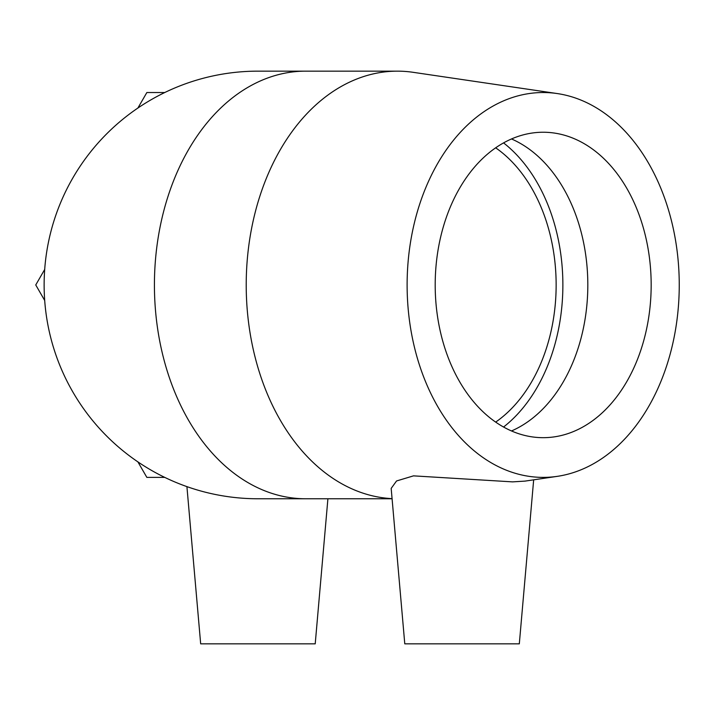 <?xml version="1.0" encoding="UTF-8"?>
<svg xmlns="http://www.w3.org/2000/svg" width="715" height="715" viewBox="0 0 715 715"><rect width="100%" height="100%" fill="white"/><g stroke="black" fill="none" stroke-linecap="round" stroke-linejoin="round"><path stroke-width="1.07" d="M137.897 108.037L146.852 92.53L164.745 92.53M164.745 477.388L146.852 477.388L137.897 461.881M44.696 300.461L35.75 284.954L44.696 269.457M495.665 147.817A152.724 107.992 -90 0 1 556.145 284.954A152.724 107.992 -90 0 1 495.665 422.1M257.954 71.151A213.812 213.812 0 0 0 44.133 284.954A213.812 213.812 0 0 0 257.945 498.766L305.609 498.766A213.812 151.187 -90 0 1 154.422 284.954A213.812 151.187 -90 0 1 305.609 71.151L257.945 71.151M557.298 476.351A192.424 136.065 -90 0 1 543.186 477.388A192.424 136.065 -90 0 1 407.3 274.962A192.424 136.065 -90 0 1 557.298 93.567A192.424 136.065 -90 0 1 679.25 284.954A192.424 136.065 -90 0 1 557.298 476.351L524.953 481.115L512.566 481.874L413.502 475.859L396.557 480.963L391.177 488.399L404.779 643.849L519.313 643.849L533.667 479.828M392.07 498.632A213.812 151.187 -90 0 1 246.237 281.192A213.812 151.187 -90 0 1 397.397 71.151A213.812 151.187 -90 0 1 413.073 72.304L557.298 93.567M392.079 498.766L305.609 498.766M503.557 142.893A162.242 114.722 -90 0 1 562.875 284.954A162.242 114.722 -90 0 1 503.557 427.025M511.502 138.951A152.724 107.992 -90 0 1 587.819 284.954A152.724 107.992 -90 0 1 511.502 430.957M543.186 437.678A152.724 107.992 -90 0 1 435.194 284.954A152.724 107.992 -90 0 1 543.186 132.239A152.724 107.992 -90 0 1 651.168 284.954A152.724 107.992 -90 0 1 543.186 437.678M186.919 486.62L200.674 643.849L315.217 643.849L327.908 498.766M397.397 71.151L305.609 71.151"/></g></svg>
